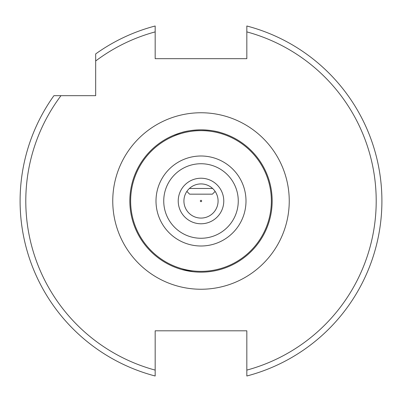 <?xml version="1.0" encoding="UTF-8"?>
<svg xmlns="http://www.w3.org/2000/svg" width="402" height="402" viewBox="0 0 402 402"><rect width="100%" height="100%" fill="white"/><g stroke="black" fill="none" stroke-linecap="round" stroke-linejoin="round"><path stroke-width="0.6" d="M201.663 201A0.663 0.663 0 0 1 201 201.663A0.663 0.663 0 0 1 200.337 201A0.663 0.663 0 0 1 201 200.337A0.663 0.663 0 0 1 201.663 201M246.828 26.301L246.828 25.999A180.9 180.9 0 0 1 246.828 376.001L246.828 330.806L155.172 330.806L155.172 376.001A180.9 180.9 0 0 1 53.923 95.676L95.676 95.676L95.676 53.923A180.9 180.9 0 0 1 155.172 25.999L155.172 31.894L155.172 25.999A180.9 180.9 0 0 0 95.676 53.923M20.1 201A180.9 180.9 0 0 1 53.923 95.676L60.983 95.676A175.207 175.207 0 0 0 155.172 370.106L155.172 376.001M193.066 271.722L181.804 269.526L188.176 270.998M224.462 133.816L220.924 132.68C232.2 136.645 232.2 136.645 220.924 132.68C216.08 131.047 209.437 130.097 201 129.836C192.588 130.092 185.945 131.042 181.076 132.68C169.8 136.645 169.8 136.645 181.076 132.68L173.217 135.484M173.096 135.534L172.533 135.775M201 129.836A71.164 71.164 0 0 1 272.164 201A71.164 71.164 0 0 1 201 272.164C226.306 269.209 226.306 269.209 201 272.164A71.164 71.164 0 0 1 129.836 201A71.164 71.164 0 0 1 201 129.836A71.164 71.164 0 0 0 129.836 201A71.164 71.164 0 0 0 201 272.164M201 183.92A17.08 17.08 0 0 1 218.08 201A17.08 17.08 0 0 1 201 218.08A17.08 17.08 0 0 1 183.92 201A17.08 17.08 0 0 1 201 183.92A17.08 17.08 0 0 0 183.92 201A17.08 17.08 0 0 0 201 218.08M208.934 271.722L212.276 271.265M229.467 135.775L226.658 134.62M95.676 60.983A175.207 175.207 0 0 1 155.172 31.894L155.172 58.672L246.828 58.672L246.828 31.894A175.207 175.207 0 0 1 246.828 370.106L246.828 376.001A180.9 180.9 0 0 0 246.828 25.999L246.828 31.894L246.828 25.999M189.387 188.473L212.613 188.473M186.865 191.417L189.613 194.166L212.387 194.166L215.135 191.417M201 289.244A88.244 88.244 0 0 1 112.756 201A88.244 88.244 0 0 1 201 112.756A88.244 88.244 0 0 1 289.244 201A88.244 88.244 0 0 1 201 289.244M201 271.365A70.365 70.365 0 0 0 271.365 201A70.365 70.365 0 0 0 201 130.635A70.365 70.365 0 0 0 130.635 201A70.365 70.365 0 0 0 201 271.365M201 238.26A37.26 37.26 0 0 0 238.26 201A37.26 37.26 0 0 0 201 163.74A37.26 37.26 0 0 0 163.74 201A37.26 37.26 0 0 0 201 238.26M201 156.001A44.999 44.999 0 0 1 245.999 201A44.999 44.999 0 0 1 201 245.999A44.999 44.999 0 0 1 156.001 201A44.999 44.999 0 0 1 201 156.001M201 178.227A22.773 22.773 0 0 1 223.773 201A22.773 22.773 0 0 1 201 223.773A22.773 22.773 0 0 1 178.227 201A22.773 22.773 0 0 1 201 178.227"/></g></svg>
